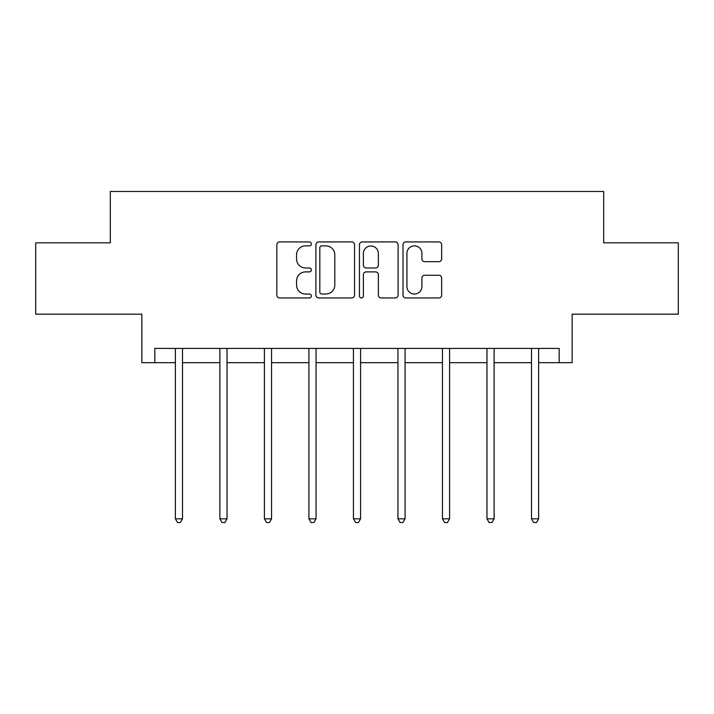<?xml version="1.0" encoding="UTF-8"?>
<svg xmlns="http://www.w3.org/2000/svg" width="714" height="714" viewBox="0 0 714 714"><rect width="100%" height="100%" fill="white"/><g stroke="black" fill="none" stroke-linecap="round" stroke-linejoin="round"><path stroke-width="1.07" d="M311.349 243.893A1.964 1.964 0 0 0 309.385 241.93L279.629 241.93A2.802 2.802 0 0 0 276.827 244.732L276.827 295.15A2.802 2.802 0 0 0 279.629 297.952L309.385 297.952A1.964 1.964 0 0 0 311.349 295.989A1.964 1.964 0 0 0 309.385 294.025L305.538 294.025A8.961 8.961 0 0 1 296.569 285.064L296.569 280.861A8.961 8.961 0 0 1 305.538 271.9L309.385 271.9A1.964 1.964 0 0 0 311.349 269.937A1.964 1.964 0 0 0 309.385 267.982L305.538 267.982A8.961 8.961 0 0 1 296.569 259.021L296.569 254.818A8.961 8.961 0 0 1 305.538 245.857L309.385 245.857A1.964 1.964 0 0 0 311.349 243.893M154.831 362.676L154.831 348.414L559.169 348.414L559.169 362.676L572.155 362.676L572.155 314.169L678.3 314.169L678.3 242.831L603.678 242.831L603.678 191.468L110.322 191.468L110.322 242.831L35.7 242.831L35.7 314.169L141.845 314.169L141.845 362.676L175.376 362.676M438.851 261.681A2.802 2.802 0 0 0 441.654 258.879L441.654 244.732A2.802 2.802 0 0 0 438.851 241.93L405.802 241.93A2.802 2.802 0 0 0 403.008 244.732L403.008 295.15A2.802 2.802 0 0 0 405.802 297.952L438.851 297.952A2.802 2.802 0 0 0 441.654 295.15L441.654 278.067A2.802 2.802 0 0 0 438.851 275.265L424.714 275.265A2.802 2.802 0 0 0 421.912 278.067L421.912 286.537A7.488 7.488 0 0 1 414.415 294.025A7.488 7.488 0 0 1 406.926 286.537L406.926 253.345A7.488 7.488 0 0 1 414.415 245.857A7.488 7.488 0 0 1 421.912 253.345L421.912 258.879A2.802 2.802 0 0 0 424.714 261.681L438.851 261.681M354.546 244.732A2.802 2.802 0 0 0 351.752 241.93L318.694 241.93A2.802 2.802 0 0 0 315.9 244.732L315.9 295.15A2.802 2.802 0 0 0 318.694 297.952L351.752 297.952A2.802 2.802 0 0 0 354.546 295.15L354.546 244.732M362.248 241.93L395.306 241.93A2.802 2.802 0 0 1 398.1 244.732L398.1 295.15A2.802 2.802 0 0 1 395.306 297.952L381.16 297.952A2.802 2.802 0 0 1 378.358 295.15L378.358 274.703A2.802 2.802 0 0 0 375.555 271.9L366.175 271.9A2.802 2.802 0 0 0 363.372 274.703L363.372 295.989A1.964 1.964 0 0 1 361.409 297.952A1.964 1.964 0 0 1 359.454 295.989L359.454 244.732A2.802 2.802 0 0 1 362.248 241.93M182.507 362.676L219.894 362.676M227.025 362.676L264.403 362.676M271.543 362.676L308.921 362.676M316.052 362.676L353.43 362.676M360.57 362.676L397.948 362.676M405.079 362.676L442.457 362.676M449.597 362.676L486.975 362.676M494.106 362.676L531.493 362.676M538.624 362.676L559.169 362.676M321.782 245.857A1.964 1.964 0 0 0 319.818 247.812L319.818 292.071A1.964 1.964 0 0 0 321.782 294.025L325.843 294.025A8.961 8.961 0 0 0 334.804 285.064L334.804 254.818A8.961 8.961 0 0 0 325.843 245.857L321.782 245.857M378.358 253.488A7.488 7.488 0 0 0 370.861 245.991A7.488 7.488 0 0 0 363.372 253.488L363.372 265.18A2.802 2.802 0 0 0 366.175 267.982L375.555 267.982A2.802 2.802 0 0 0 378.358 265.18L378.358 253.488M182.882 348.414L182.713 348.834A2.856 2.856 0 0 0 182.507 349.896L182.507 518.819L175.376 518.819L175.376 349.896A2.856 2.856 0 0 0 175.171 348.834L175.001 348.414M182.507 518.819L180.374 522.532L177.518 522.532L175.376 518.819M227.4 348.414L227.23 348.834A2.856 2.856 0 0 0 227.025 349.896L227.025 518.819L219.894 518.819L219.894 349.896A2.856 2.856 0 0 0 219.689 348.834L219.519 348.414M227.025 518.819L224.883 522.532L222.027 522.532L219.894 518.819M271.909 348.414L271.748 348.834A2.856 2.856 0 0 0 271.543 349.896L271.543 518.819L264.403 518.819L264.403 349.896A2.856 2.856 0 0 0 264.198 348.834L264.028 348.414M271.543 518.819L269.401 522.532L266.545 522.532L264.403 518.819M316.427 348.414L316.257 348.834A2.856 2.856 0 0 0 316.052 349.896L316.052 518.819L308.921 518.819L308.921 349.896A2.856 2.856 0 0 0 308.716 348.834L308.546 348.414M316.052 518.819L313.91 522.532L311.063 522.532L308.921 518.819M360.945 348.414L360.775 348.834A2.856 2.856 0 0 0 360.57 349.896L360.57 518.819L353.43 518.819L353.43 349.896A2.856 2.856 0 0 0 353.225 348.834L353.055 348.414M360.57 518.819L358.428 522.532L355.572 522.532L353.43 518.819M405.454 348.414L405.284 348.834A2.856 2.856 0 0 0 405.079 349.896L405.079 518.819L397.948 518.819L397.948 349.896A2.856 2.856 0 0 0 397.743 348.834L397.573 348.414M405.079 518.819L402.937 522.532L400.09 522.532L397.948 518.819M449.972 348.414L449.802 348.834A2.856 2.856 0 0 0 449.597 349.896L449.597 518.819L442.457 518.819L442.457 349.896A2.856 2.856 0 0 0 442.252 348.834L442.091 348.414M449.597 518.819L447.455 522.532L444.599 522.532L442.457 518.819M494.481 348.414L494.311 348.834A2.856 2.856 0 0 0 494.106 349.896L494.106 518.819L486.975 518.819L486.975 349.896A2.856 2.856 0 0 0 486.769 348.834L486.6 348.414M494.106 518.819L491.973 522.532L489.117 522.532L486.975 518.819M538.999 348.414L538.829 348.834A2.856 2.856 0 0 0 538.624 349.896L538.624 518.819L531.493 518.819L531.493 349.896A2.856 2.856 0 0 0 531.287 348.834L531.118 348.414M538.624 518.819L536.482 522.532L533.626 522.532L531.493 518.819"/></g></svg>
